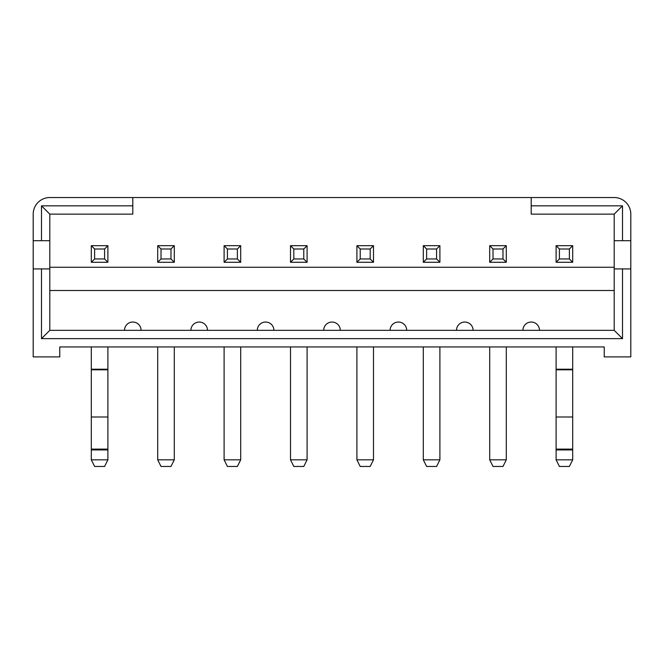 <?xml version="1.0" encoding="UTF-8"?>
<svg xmlns="http://www.w3.org/2000/svg" width="664" height="664" viewBox="0 0 664 664"><rect width="100%" height="100%" fill="white"/><g stroke="black" fill="none" stroke-linecap="round" stroke-linejoin="round"><path stroke-width="1" d="M49.8 240.7L49.8 214.14L132.8 214.14L132.8 197.54L49.8 197.54A16.6 16.6 0 0 0 33.2 214.14L33.2 240.7L49.8 240.7L49.8 268.92L33.2 268.92L33.2 240.7M33.2 268.92L33.2 356.9L59.76 356.9L59.76 346.94L604.24 346.94L604.24 356.9L630.8 356.9L630.8 268.92L614.2 268.92L614.2 330.34L622.5 338.64L622.5 268.92M41.5 268.92L41.5 338.64L622.5 338.64M531.2 205.84L531.2 214.14L614.2 214.14L614.2 240.7L630.8 240.7L630.8 214.14A16.6 16.6 0 0 0 614.2 197.54L531.2 197.54L531.2 205.84L622.5 205.84L622.5 240.7M614.2 268.92L614.2 240.7M630.8 240.7L630.8 268.92M132.8 197.54L577.68 197.54M614.2 214.14L622.5 205.84M49.8 267.26L614.2 267.26M49.8 214.14L41.5 205.84L41.5 240.7M132.8 205.84L41.5 205.84M614.2 330.34L49.8 330.34L49.8 268.92M49.8 290.5L614.2 290.5M539.5 330.34A8.3 8.3 0 0 0 531.2 322.04A8.3 8.3 0 0 0 522.9 330.34M49.8 330.34L41.5 338.64M141.1 330.34A8.3 8.3 0 0 0 132.8 322.04A8.3 8.3 0 0 0 124.5 330.34M207.5 330.34A8.3 8.3 0 0 0 199.2 322.04A8.3 8.3 0 0 0 190.9 330.34M273.9 330.34A8.3 8.3 0 0 0 265.6 322.04A8.3 8.3 0 0 0 257.3 330.34M340.3 330.34A8.3 8.3 0 0 0 332 322.04A8.3 8.3 0 0 0 323.7 330.34M406.7 330.34A8.3 8.3 0 0 0 398.4 322.04A8.3 8.3 0 0 0 390.1 330.34M473.1 330.34A8.3 8.3 0 0 0 464.8 322.04A8.3 8.3 0 0 0 456.5 330.34M157.7 245.68L157.7 262.28L174.3 262.28L174.3 245.68L157.7 245.68L161.02 249L161.02 258.96L157.7 262.28M157.7 346.94L157.7 459.82L174.3 459.82L174.3 346.94M161.02 258.96L170.98 258.96L170.98 249L174.3 245.68M174.3 262.28L170.98 258.96M170.98 249L161.02 249M224.1 245.68L224.1 262.28L240.7 262.28L240.7 245.68L224.1 245.68L227.42 249L227.42 258.96L224.1 262.28M224.1 346.94L224.1 459.82L240.7 459.82L240.7 346.94M227.42 258.96L237.38 258.96L237.38 249L240.7 245.68M240.7 262.28L237.38 258.96M237.38 249L227.42 249M240.7 459.82L237.38 466.46L227.42 466.46L224.1 459.82M290.5 245.68L290.5 262.28L307.1 262.28L307.1 245.68L290.5 245.68L293.82 249L293.82 258.96L290.5 262.28M290.5 346.94L290.5 459.82L307.1 459.82L307.1 346.94M293.82 258.96L303.78 258.96L303.78 249L307.1 245.68M307.1 262.28L303.78 258.96M303.78 249L293.82 249M307.1 459.82L303.78 466.46L293.82 466.46L290.5 459.82M356.9 245.68L356.9 262.28L373.5 262.28L373.5 245.68L356.9 245.68L360.22 249L360.22 258.96L356.9 262.28M356.9 346.94L356.9 459.82L373.5 459.82L373.5 346.94M360.22 258.96L370.18 258.96L370.18 249L373.5 245.68M373.5 262.28L370.18 258.96M370.18 249L360.22 249M373.5 459.82L370.18 466.46L360.22 466.46L356.9 459.82M423.3 245.68L423.3 262.28L439.9 262.28L439.9 245.68L423.3 245.68L426.62 249L426.62 258.96L423.3 262.28M423.3 346.94L423.3 459.82L439.9 459.82L439.9 346.94M426.62 258.96L436.58 258.96L436.58 249L439.9 245.68M439.9 262.28L436.58 258.96M436.58 249L426.62 249M439.9 459.82L436.58 466.46L426.62 466.46L423.3 459.82M489.7 245.68L489.7 262.28L506.3 262.28L506.3 245.68L489.7 245.68L493.02 249L493.02 258.96L489.7 262.28M489.7 346.94L489.7 459.82L506.3 459.82L506.3 346.94M493.02 258.96L502.98 258.96L502.98 249L506.3 245.68M506.3 262.28L502.98 258.96M502.98 249L493.02 249M506.3 459.82L502.98 466.46L493.02 466.46L489.7 459.82M556.1 346.94L556.1 459.82L572.7 459.82L572.7 449.121L556.1 449.121M556.1 245.68L556.1 262.28L572.7 262.28L572.7 245.68L556.1 245.68L559.42 249L559.42 258.96L556.1 262.28M572.7 346.94L572.7 449.121M572.7 459.82L569.38 466.46L559.42 466.46L556.1 459.82M556.1 416.992L572.7 416.992M559.42 258.96L569.38 258.96L569.38 249L572.7 245.68M572.7 262.28L569.38 258.96M569.38 249L559.42 249M91.3 245.68L91.3 262.28L107.9 262.28L107.9 245.68L91.3 245.68L94.62 249L94.62 258.96L91.3 262.28M91.3 346.94L91.3 459.82L107.9 459.82L107.9 449.121L91.3 449.121M107.9 346.94L107.9 449.121M94.62 258.96L104.58 258.96L104.58 249L107.9 245.68M107.9 262.28L104.58 258.96M104.58 249L94.62 249M107.9 459.82L104.58 466.46L94.62 466.46L91.3 459.82M91.3 416.992L107.9 416.992M174.3 459.82L170.98 466.46L161.02 466.46L157.7 459.82M556.1 449.943L572.7 449.943M556.1 369.798L572.7 369.798M572.7 369.226L556.1 369.226M91.3 449.943L107.9 449.943M91.3 369.798L107.9 369.798M107.9 369.226L91.3 369.226"/></g></svg>
